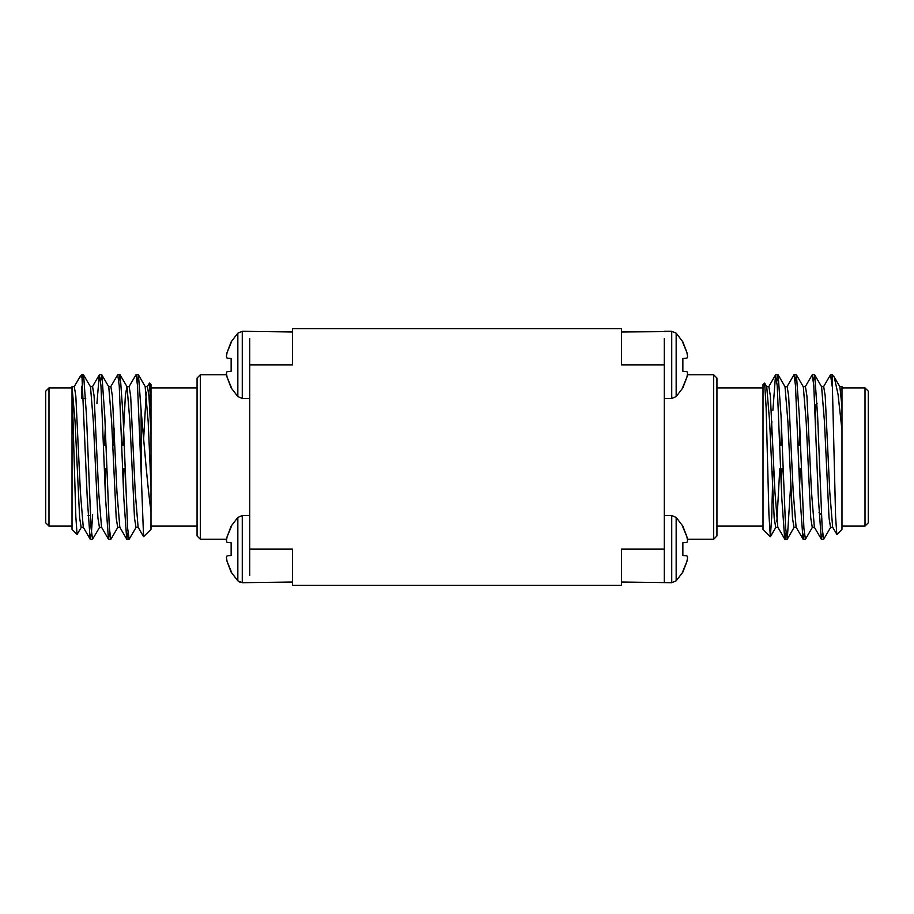 <?xml version="1.0" encoding="UTF-8"?>
<svg xmlns="http://www.w3.org/2000/svg" width="914" height="914" viewBox="0 0 914 914"><rect width="100%" height="100%" fill="white"/><g stroke="black" fill="none" stroke-linecap="round" stroke-linejoin="round"><path stroke-width="1.37" d="M664.284 364.869L621.52 364.869L621.52 328.674L292.48 328.674L292.48 364.869L249.773 364.869L249.728 371.644M664.272 542.356L664.272 549.131L621.52 549.131L621.52 585.326L292.48 585.326L292.48 549.131L249.716 549.131M249.728 575.557L249.728 338.431M249.728 549.131L249.728 542.368M664.272 338.431L664.272 575.557M664.272 364.869L664.272 371.632M713.651 374.74L716.942 378.03L716.942 535.97L713.651 539.26L713.651 374.74L687.374 374.74M664.272 576.037L664.295 582.035M621.52 331.965L664.284 331.622M682.861 386.965L686.928 377.174L687.568 373.266L686.928 377.174L682.861 387.867L676.166 396.573L671.733 398.435L664.272 398.435M682.861 571.227L686.928 561.436L687.568 557.529L686.928 561.436L682.861 572.13L676.166 580.836L671.733 582.698L621.52 582.035M664.272 341.505L664.272 342.773M676.166 396.573L676.166 333.164L671.733 331.302L664.284 331.302M676.166 580.836L676.166 517.427L671.733 515.565L664.295 515.565M687.568 373.266L686.928 371.587L682.861 371.233L682.861 358.505L686.928 358.151L687.568 356.471L686.928 352.564L682.861 341.87L676.166 333.164L671.733 331.302L671.733 398.435M682.861 342.773L686.928 352.564L687.568 356.471M687.568 557.529L686.928 555.849L682.861 555.495L682.861 542.767L686.928 542.413L687.568 540.734L686.928 536.826L682.861 526.133L676.166 517.427M682.861 527.035L686.928 536.826L687.568 540.734M836.813 534.416L835.59 516.639L832.106 374.74L834.208 376.979L838.058 394.448L841.977 430.174L841.977 529.389L836.916 534.45L832.654 527.229L829.786 492.189L825.216 396.048L823.697 386.611L821.412 386.611M822.554 532.816L821.412 539.26L814.374 527.229L811.506 492.189L806.936 396.048L805.417 386.611L803.132 386.611M800.333 468.848L799.613 485.448M804.274 532.816L803.132 539.26L796.094 527.229L793.226 492.189L788.656 396.048L787.137 386.611L784.852 386.611M782.053 468.848L781.333 485.448M785.994 532.816L784.852 539.26L777.814 527.229L774.946 492.189L770.376 396.048L768.857 386.611L766.572 386.611M763.007 486.568L763.007 511.154M771.896 421.605L770.376 439.257M832.106 386.176L830.552 374.74L823.514 386.771M821.263 539.123L818.361 498.13L813.791 385.777L812.272 374.74L805.234 386.771M802.983 539.123L800.081 498.13L795.511 385.765L793.992 374.74L786.954 386.771M784.703 539.123L781.801 498.13L777.231 385.765L775.563 374.877L772.878 410.375M839.692 386.611L841.977 386.462L841.977 406.776L839.875 386.771L834.208 376.979M832.106 377.516L831.694 381.184M830.735 527.229L823.697 539.26L822.177 528.235L817.607 415.87L814.705 374.877L813.414 381.184M812.455 527.229L805.417 539.26L803.897 528.223L799.327 415.87L796.425 374.877L795.134 381.184M790.656 485.448L787.285 539.123L785.617 528.235L781.047 415.87L778.145 374.877L776.854 381.184M770.331 536.712L763.007 529.389L763.007 384.611L764.641 383.126L766.126 407.473L768.937 514.399L770.331 536.712L771.69 517.438L772.878 471.807M832.837 527.389L830.552 527.389L829.032 517.952L824.462 421.811L821.595 386.771L814.705 374.877M814.557 527.389L812.272 527.389L810.752 517.952L806.182 421.811L803.315 386.771L796.425 374.877M799.796 428.552L799.076 445.152M796.277 527.389L793.992 527.389L792.472 517.952L787.902 421.811L785.035 386.771L778.145 374.877M781.516 428.552L780.796 445.152M779.768 468.848L776.854 521.883M777.997 527.389L775.712 527.389L774.192 517.952L769.622 421.811L766.755 386.771L764.641 383.126M841.977 430.174L841.977 406.776M865.01 526.098L865.01 387.902L868.3 391.192L868.3 522.808L865.01 526.098L841.977 526.098M815.654 424.919L815.654 405.016L817.093 403.565M763.007 526.098L716.942 526.098M841.977 387.902L865.01 387.902M779.848 445.152L782.133 445.152M798.128 445.152L800.413 445.152M200.349 539.26L197.058 535.97L197.058 378.03L200.349 374.74L200.349 539.26L226.626 539.26M231.139 342.773L227.072 352.564L226.432 356.471L227.072 358.151L226.432 356.471L227.072 352.564L231.139 341.87L237.834 333.164L242.267 331.302L242.267 398.435L249.728 398.435M231.139 358.505L227.072 358.151L231.139 358.505L231.139 371.233L227.072 371.587L226.432 373.266L227.072 377.174L231.139 387.867L237.834 396.573L237.834 333.164L242.267 331.302L292.48 331.965M292.48 582.035L242.267 582.698L242.267 515.565L249.705 515.565M249.728 572.495L249.728 571.227M231.139 527.035L227.072 536.826L226.432 540.734L227.072 542.413L226.432 540.734L227.072 536.826L231.139 526.133L237.834 517.427L237.834 580.836L239.868 582.207M231.139 386.965L227.072 377.174L226.432 373.266L227.072 371.587L226.432 373.266M227.072 542.413L231.139 542.767L231.139 555.495L227.072 555.849L226.432 557.529L227.072 561.436L231.139 572.13L237.834 580.836L242.267 582.698M227.072 555.849L226.432 557.529L227.072 555.849M227.072 561.436L231.139 571.227L227.072 561.436L226.432 557.529M200.349 374.74L226.626 374.74M81.894 377.516L80.169 376.465L81.894 374.74L87.253 498.13L90.155 539.123L83.265 527.229L80.398 492.189L75.828 396.048L74.308 386.611L72.023 386.611L75.074 421.811L79.644 517.952L81.163 527.389L83.448 527.389M82.306 381.184L83.448 374.74L90.486 386.771L93.354 421.811L97.924 517.952L99.443 527.389L101.728 527.389M104.527 445.152L105.247 428.552M100.586 381.184L101.728 374.74L108.766 386.771L111.634 421.811L116.204 517.952L117.723 527.389L120.008 527.389M122.807 445.152L125.344 396.048L126.863 386.611L129.148 386.611L130.668 396.048L135.238 492.189L138.105 527.229L143.567 536.667L141.122 471.807L141.122 410.375C144.024 442.696 147.691 488.967 150.993 511.154L150.993 529.389L143.567 536.667M118.866 381.184L120.008 374.74L127.046 386.771L129.914 421.811L134.484 517.952L136.003 527.389L138.288 527.389M140.139 445.152L141.122 445.152L141.122 444.33M150.993 407.53L149.462 383.08L150.993 384.611L150.993 433.773L148.948 396.048L147.428 386.611L145.143 386.611L148.194 421.811L150.993 486.568L150.993 511.154M83.597 374.877L86.499 415.87L91.069 528.235L92.588 539.26L99.626 527.229M101.877 374.877L104.779 415.87L109.349 528.223L110.868 539.26L117.906 527.229M120.157 374.877L123.059 415.87L127.629 528.235L129.148 539.26L136.186 527.229M137.146 381.184L138.437 374.877L141.122 410.375M72.023 386.611L75.839 516.856L77.084 534.45L81.346 527.229M81.437 398.435L81.894 386.176M80.169 376.465L74.125 386.771M90.155 539.123L91.423 533.033L92.634 514.696M96.907 403.565L99.295 374.877L100.963 385.765L105.533 498.13L108.435 539.123L109.726 532.816M113.587 445.152L114.204 428.552M110.685 386.771L117.723 374.74L119.243 385.765L123.813 498.13L126.715 539.123L128.006 532.816M128.965 386.771L136.003 374.74L137.523 385.765L141.122 471.807M149.462 383.08L147.245 386.771M90.303 386.611L92.588 386.611L94.108 396.048L98.678 492.189L101.545 527.229L108.435 539.123M105.064 485.448L105.784 468.848M108.583 386.611L110.868 386.611L112.388 396.048L116.958 492.189L119.825 527.229L126.715 539.123M123.344 485.448L124.064 468.848M143.624 439.257L146.286 392.117M150.993 433.773L150.993 486.568M48.99 387.902L48.99 526.098L45.7 522.808L45.7 391.192L48.99 387.902L72.023 387.902L72.023 529.389L77.084 534.45M85.745 398.435L83.46 398.435M150.993 526.098L197.058 526.098M124.144 445.152L121.859 445.152M105.864 445.152L103.579 445.152M671.733 582.698L671.733 515.565M713.651 539.26L687.374 539.26M768.674 386.771L775.563 374.877M787.285 539.123L794.175 527.229M770.433 536.667L775.895 527.229M818.955 512.297L821.366 514.696M763.007 387.902L716.942 387.902M832.106 374.74L830.563 374.74M814.557 374.74L812.272 374.74M796.277 374.74L793.992 374.74M777.997 374.74L775.712 374.74M823.697 539.26L821.412 539.26M805.417 539.26L803.132 539.26M787.137 539.26L784.852 539.26M780.716 468.848L783.001 468.848M798.996 468.848L801.281 468.848M237.834 396.573L242.267 398.435M237.834 517.427L242.267 515.565M145.326 386.771L138.437 374.877M99.295 374.877L92.405 386.771M90.292 515.565L88.007 515.565M150.993 387.902L197.058 387.902M72.023 526.098L48.99 526.098M90.303 539.26L92.588 539.26M108.583 539.26L110.868 539.26M126.863 539.26L129.148 539.26M81.894 374.74L83.437 374.74M99.443 374.74L101.728 374.74M117.723 374.74L120.008 374.74M136.003 374.74L138.288 374.74M125.012 468.848L122.727 468.848M106.732 468.848L104.447 468.848"/></g></svg>
